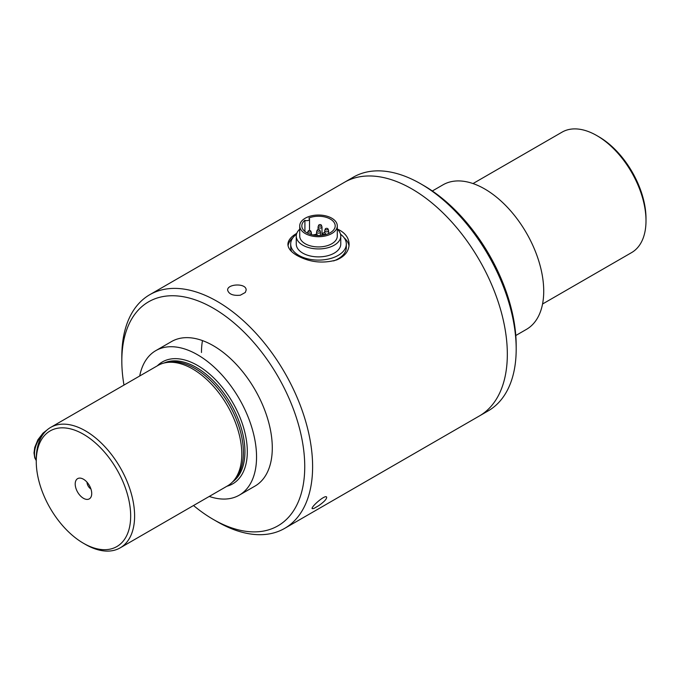 <?xml version="1.0" encoding="UTF-8"?>
<svg xmlns="http://www.w3.org/2000/svg" width="680" height="680" viewBox="0 0 680 680"><rect width="100%" height="100%" fill="white"/><g stroke="black" fill="none" stroke-linecap="round" stroke-linejoin="round"><path stroke-width="1.02" d="M314.636 235.246A1.394 0.799 180 0 1 314.644 234.949A1.394 0.799 180 0 1 315.605 234.337A1.394 0.799 180 0 1 316.99 234.541A1.394 0.799 180 0 1 317.373 234.949A1.394 0.799 180 0 1 317.237 235.484M325.031 233.078A1.394 0.799 180 0 1 325.414 233.486A1.394 0.799 180 0 1 324.708 234.353A1.394 0.799 180 0 1 323.068 234.209A1.394 0.799 180 0 1 322.685 233.486A1.394 0.799 180 0 1 323.654 232.875A1.394 0.799 180 0 1 325.031 233.078M333.608 260.933A27.82 16.056 0 0 0 346.324 247.452L346.324 244.043A27.82 16.056 180 0 1 329.154 258.876A27.82 16.056 180 0 1 298.843 255.4A27.82 16.056 180 0 1 290.692 244.043A27.82 16.056 180 0 1 296.497 234.226M340.527 234.226A27.82 16.056 180 0 1 346.324 244.043M337.288 229.194A22.253 12.843 180 0 1 340.765 236.096A22.253 12.843 180 0 1 327.029 247.962A22.253 12.843 180 0 1 302.778 245.174A22.253 12.843 180 0 1 296.259 236.096A22.253 12.843 180 0 1 299.736 229.194M337.288 225.871L337.288 236.096A18.776 10.838 180 0 1 325.695 246.109A18.776 10.838 180 0 1 305.235 243.754A18.776 10.838 180 0 1 299.736 236.096L299.736 225.871A18.776 10.838 180 0 1 311.321 215.857A18.776 10.838 180 0 1 331.789 218.203A18.776 10.838 180 0 1 337.288 225.871A18.776 10.838 180 0 1 325.695 235.883A18.776 10.838 180 0 1 305.235 233.537A18.776 10.838 180 0 1 299.736 225.871M308.091 231.166A1.394 0.799 180 0 1 309.06 230.554A1.394 0.799 180 0 1 310.437 230.758A1.394 0.799 180 0 1 310.82 231.166A1.394 0.799 180 0 1 310.114 232.033A1.394 0.799 180 0 1 308.474 231.897A1.394 0.799 180 0 1 308.091 231.166L307.547 232.688A1.946 1.122 0 0 0 307.504 232.917A1.946 1.122 0 0 0 307.547 233.138M322.685 233.486L322.142 235.008A1.946 1.122 0 0 0 322.099 235.237A1.946 1.122 0 0 0 322.107 235.28L322.099 235.237M309.638 234.03A1.946 1.122 0 0 0 311.406 232.917A1.946 1.122 0 0 0 311.363 232.688L310.82 231.166M317.526 230.979A1.394 0.799 180 0 1 317.152 230.248A1.394 0.799 180 0 1 318.113 229.644A1.394 0.799 180 0 1 319.49 229.849A1.394 0.799 180 0 1 319.872 230.248A1.394 0.799 180 0 1 319.166 231.124A1.394 0.799 180 0 1 317.526 230.979M325.295 228.964L324.751 230.495A1.946 1.122 0 0 0 324.708 230.724A1.946 1.122 0 0 0 325.278 231.514A1.946 1.122 0 0 0 327.403 231.761A1.946 1.122 0 0 0 328.601 230.724A1.946 1.122 0 0 0 328.567 230.495L328.024 228.964A1.394 0.799 180 0 1 327.318 229.84A1.394 0.799 180 0 1 325.677 229.696A1.394 0.799 180 0 1 325.295 228.964A1.394 0.799 180 0 1 326.255 228.361A1.394 0.799 180 0 1 327.641 228.565A1.394 0.799 180 0 1 328.024 228.964M317.152 230.248L316.6 231.778A1.946 1.122 0 0 0 316.565 232.007A1.946 1.122 0 0 0 317.135 232.798A1.946 1.122 0 0 0 319.251 233.044A1.946 1.122 0 0 0 320.458 232.007A1.946 1.122 0 0 0 320.416 231.778L319.872 230.248M308.83 218.025A16.694 9.639 180 0 1 330.31 219.062A16.694 9.639 180 0 1 335.197 225.871A16.694 9.639 180 0 1 324.896 234.778A16.694 9.639 180 0 1 306.705 232.688A16.694 9.639 180 0 1 301.818 225.871A16.694 9.639 180 0 1 304.912 220.286A2.78 1.606 180 0 0 307.878 220.524A2.78 1.606 180 0 0 309.502 219.062A2.78 1.606 180 0 0 308.83 218.025M290.692 244.043L290.692 247.452A27.82 16.056 0 0 0 291.626 251.566M340.765 236.096L340.765 244.043A22.253 12.843 180 0 1 327.029 255.909A22.253 12.843 180 0 1 302.778 253.13A22.253 12.843 180 0 1 296.259 244.043L296.259 236.096M321.011 224.825A1.394 0.799 180 0 1 321.394 225.233A1.394 0.799 180 0 1 320.688 226.1A1.394 0.799 180 0 1 319.048 225.955A1.394 0.799 180 0 1 318.673 225.233A1.394 0.799 180 0 1 319.634 224.621A1.394 0.799 180 0 1 321.011 224.825M318.673 225.233L318.121 226.754A1.946 1.122 0 0 0 318.087 226.984A1.946 1.122 0 0 0 318.656 227.775A1.946 1.122 0 0 0 320.773 228.021A1.946 1.122 0 0 0 321.98 226.984A1.946 1.122 0 0 0 321.938 226.754L321.394 225.233M314.882 234.634A16.694 9.639 0 0 0 312.945 234.957M304.912 231.455L304.912 220.286M284.665 528.377L479.392 415.956A134.912 77.894 -120 0 0 507.331 354.195A134.912 77.894 -120 0 1 479.392 415.956L488.24 410.848A134.912 77.894 -120 0 0 516.188 349.087L516.188 345.678A130.738 75.48 -120 0 0 423.742 185.564L420.793 183.855A134.912 77.894 -120 0 0 353.337 177.174L149.761 294.703A134.912 77.894 60 0 1 253.716 330.854A134.912 77.894 60 0 1 312.613 466.616A134.912 77.894 60 0 1 284.665 528.377A134.912 77.894 60 0 1 217.209 521.696L213.282 519.427A129.344 74.681 60 0 1 193.519 505.521M516.188 349.087A134.912 77.894 -120 0 0 420.793 183.855M507.331 354.195A134.912 77.894 -120 0 0 448.443 218.425A134.912 77.894 -120 0 0 344.488 182.282A134.912 77.894 -120 0 1 448.443 218.425A134.912 77.894 -120 0 1 507.331 354.195M473.008 183.566L562.054 132.149A69.538 40.145 60 0 1 596.827 135.592A69.538 40.145 60 0 1 646 220.762A69.538 40.145 60 0 1 631.601 252.595L542.546 304.011M598.791 136.731L596.827 135.592L598.791 136.731A66.759 38.547 60 0 1 646 218.493L646 220.762M36.261 461.508L36.261 459.238A69.538 40.145 60 0 1 50.66 427.405L157.862 365.508A69.538 40.145 60 0 1 165.078 362.797A69.538 40.145 60 0 1 215.688 388.892A69.538 40.145 60 0 1 241.8 454.129A69.538 40.145 60 0 1 233.359 481.066A69.538 40.145 60 0 1 227.4 485.962L120.198 547.851A69.538 40.145 60 0 1 85.433 544.408L83.462 543.269A66.759 38.547 60 0 1 36.261 461.508A66.759 38.547 60 0 1 83.462 434.256A66.759 38.547 60 0 1 130.67 516.018A66.759 38.547 60 0 1 83.462 543.269M165.078 362.797L167.612 362.287A68.706 39.669 60 0 1 217.608 388.067A68.706 39.669 60 0 1 243.415 452.514A68.706 39.669 60 0 1 235.067 479.128L233.359 481.066M91.724 493.527A11.679 6.749 60 0 1 91.179 496.621A11.679 6.749 60 0 1 77.622 492.133A11.679 6.749 60 0 1 80.52 478.15A11.679 6.749 60 0 1 91.724 493.527M90.916 488.954A5.567 3.213 60 0 1 87.023 482.213M139.714 375.989A83.453 48.178 60 0 1 155.822 350.625A83.453 48.178 60 0 1 239.267 398.811A83.453 48.178 60 0 1 239.267 495.167A83.453 48.178 60 0 1 209.253 496.434M432.335 190.987L442.986 184.832A83.453 48.178 60 0 1 526.439 233.01A83.453 48.178 60 0 1 526.439 329.375L515.78 335.521M50.66 427.405A69.538 40.145 60 0 1 104.252 446.029A69.538 40.145 60 0 1 134.606 516.018A69.538 40.145 60 0 1 120.198 547.851M123.981 385.075A129.344 74.681 60 0 1 121.822 361.012A129.344 74.681 60 0 1 213.282 308.201A129.344 74.681 60 0 1 304.742 466.616A129.344 74.681 60 0 1 213.282 519.427M121.822 361.012L121.822 356.464A134.912 77.894 60 0 1 149.761 294.703M313.769 508.512L312.222 508.665C310.454 507.373 325.125 494.292 326.638 497.08C326.868 498.942 324.181 501.84 318.572 505.767L313.769 508.512M245.31 292.459L240.338 295.205C233.104 295.885 228.871 294.202 227.638 290.164C227.06 283.721 246.696 282.837 246.126 290.164L245.31 292.459M296.769 233.342C290.972 236.733 288.023 240.397 287.912 244.332C288.023 248.293 291.006 251.982 296.871 255.4C309.434 262.327 322.719 263.832 336.736 259.904C344.76 256.436 348.882 251.243 349.112 244.332C348.899 237.609 344.964 232.5 337.288 228.999M155.822 350.625L171.555 341.547A83.453 48.178 60 0 1 235.858 363.902A83.453 48.178 60 0 1 272.289 447.882A83.453 48.178 60 0 1 255.008 486.081L239.267 495.167M202.478 340.595A83.453 48.178 -120 0 0 201.475 352.495M288.056 245.752A30.6 17.663 180 0 1 292.885 237.796M344.139 237.796A30.6 17.663 180 0 1 349.01 246.007M164.058 363.026A68.706 39.669 60 0 1 216.248 383.877A68.706 39.669 60 0 1 244.945 451.631A68.706 39.669 60 0 1 232.653 481.831M157.369 365.789A70.371 40.63 60 0 1 212.993 377.196A70.371 40.63 60 0 1 247.307 451.631A70.371 40.63 60 0 1 226.916 486.242M44.234 432.837A19.474 11.245 120 0 0 36.261 460.445M325.414 233.486L325.788 234.541M316.565 234.371L316.565 232.007M320.458 235.441L320.458 232.007M324.708 232.942L324.708 230.724M321.98 235.297L321.98 226.984M328.601 233.546L328.601 230.724M317.373 234.949L317.56 235.493M311.406 234.591L311.406 232.917M309.502 230.52L309.502 219.062M318.087 229.653L318.087 226.984M47.09 429.938L43.01 433.135L37.901 439.764L34.748 447.414L34 452.923L34.765 457.844L36.261 460.606"/></g></svg>
